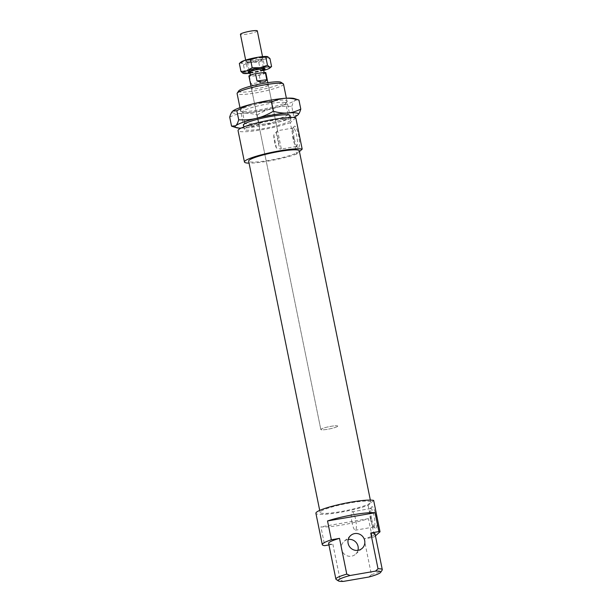 <?xml version="1.0" encoding="UTF-8"?>
<svg xmlns="http://www.w3.org/2000/svg" width="612" height="612" viewBox="0 0 612 612"><rect width="100%" height="100%" fill="white"/><g stroke="black" fill="none" stroke-linecap="round" stroke-linejoin="round"><path stroke-width="0.46" stroke-dasharray="3.06 2.29" d="M257.308 30.891A8.614 1.14 -11.5 0 1 256.26 31.686A8.614 1.14 -11.5 0 1 246.881 34.134A8.614 1.14 -11.5 0 1 240.432 34.318M263.466 69.263A7 0.926 -11.5 0 1 262.617 69.913A7 0.926 -11.5 0 1 254.99 71.902A7 0.926 -11.5 0 1 249.75 72.055M263.596 69.913A8.614 1.14 -11.5 0 1 249.887 72.706M265.815 72.706A8.614 1.14 -11.5 0 1 264.774 73.509A8.614 1.14 -11.5 0 1 259.22 75.192L252.014 76.087A7 0.926 -11.5 0 1 250.522 75.819A7 0.926 -11.5 0 1 258.111 73.333M262.739 72.767A7 0.926 -11.5 0 1 264.231 73.027A7 0.926 -11.5 0 1 263.382 73.677A7 0.926 -11.5 0 1 256.635 75.513A7 0.926 -11.5 0 1 252.014 76.087L249.428 76.401A8.614 1.14 -11.5 0 1 248.939 76.14M336.669 426.885A8.614 1.14 -11.5 0 1 327.282 429.326A8.614 1.14 -11.5 0 1 320.833 429.517A8.614 1.14 -11.5 0 1 329.042 426.686A8.614 1.14 -11.5 0 1 337.709 426.082A8.614 1.14 -11.5 0 1 336.669 426.885M249.428 76.401L250.92 83.722L260.704 82.513L259.22 75.192M250.92 83.722C253.399 86.682 256.665 86.277 260.704 82.513M286.73 101.837A23.899 3.167 168.5 0 0 287.043 101.485A23.899 3.167 168.5 0 0 263.122 102.686A23.899 3.167 168.5 0 0 240.631 110.925A23.899 3.167 168.5 0 0 263.328 109.104A23.899 3.167 168.5 0 0 286.73 101.837M294.341 98.555A32.291 4.276 -11.5 0 1 294.8 100.445A32.291 4.276 -11.5 0 1 273.901 107.896A32.291 4.276 -11.5 0 1 242.865 113.243A32.291 4.276 -11.5 0 1 232.713 111.132A32.291 4.276 -11.5 0 1 232.774 111.086M290.027 116.119A23.899 3.167 -11.5 0 1 267.368 123.525A23.899 3.167 -11.5 0 1 243.614 125.559M241.074 128.107A32.291 4.276 168.5 0 0 245.84 127.877A32.291 4.276 168.5 0 0 276.884 122.53A32.291 4.276 168.5 0 0 293.355 117.466M229.707 117.121C234.182 114.865 238.565 113.564 242.865 113.243C247.149 112.891 251.922 113.465 257.162 114.964L258.998 123.991C254.523 126.256 250.132 127.548 245.84 127.877C241.549 128.222 236.783 127.648 231.543 126.156M257.162 114.964C262.908 111.575 268.492 109.219 273.901 107.896C279.309 106.549 285.276 106.067 291.786 106.427L293.622 115.461C287.877 118.85 282.293 121.207 276.884 122.53C271.468 123.876 265.509 124.358 258.998 123.991M291.786 106.427C292.674 103.428 293.676 101.431 294.8 100.445L298.947 100.062M297.776 115.079L293.622 115.461M285.33 103.91A22.063 2.922 -11.5 0 1 263.726 110.627A22.063 2.922 -11.5 0 1 242.765 112.31A22.063 2.922 -11.5 0 1 242.497 111.965A22.063 2.922 -11.5 0 1 242.903 111.216A22.063 2.922 -11.5 0 1 265.96 104.231A22.063 2.922 -11.5 0 1 285.743 103.168A22.063 2.922 -11.5 0 1 285.628 103.589A22.063 2.922 -11.5 0 1 285.33 103.91M245.16 122.301A22.063 2.922 168.5 0 0 244.869 122.622A22.063 2.922 168.5 0 0 244.746 123.05A22.063 2.922 168.5 0 0 266.954 121.513A22.063 2.922 168.5 0 0 287.992 114.253A22.063 2.922 168.5 0 0 287.724 113.909A22.063 2.922 168.5 0 0 266.763 115.591A22.063 2.922 168.5 0 0 245.16 122.301M250.736 72.193A8.338 1.102 -11.5 0 1 248.38 71.765A8.338 1.102 -11.5 0 1 256.306 69.156A8.338 1.102 -11.5 0 1 264.621 68.468A8.338 1.102 -11.5 0 1 260.184 70.518A8.338 1.102 -11.5 0 1 250.736 72.193M249.987 73.211A13.992 1.851 168.5 0 0 252.97 72.774A13.992 1.851 168.5 0 0 263.703 70.418M239.346 63.487L241.143 62.921L243.438 64.78L245.075 72.813L243.27 73.379M243.438 64.78L250.843 62.325L258.738 62.294L260.368 70.319L252.97 72.774L245.075 72.813M271.575 66.54L266.22 69.646L260.368 70.319M258.738 62.294L264.093 59.188L269.938 58.515M267.651 56.656A13.992 1.851 -11.5 0 1 264.093 59.188A13.992 1.851 -11.5 0 1 250.843 62.325A13.992 1.851 -11.5 0 1 241.143 62.921A13.992 1.851 -11.5 0 1 240.975 62.08M248.61 61.736A8.338 1.102 -11.5 0 1 246.322 61.583A8.338 1.102 -11.5 0 1 254.179 58.706A8.338 1.102 -11.5 0 1 262.525 58.285A8.338 1.102 -11.5 0 1 257.117 60.305A8.338 1.102 -11.5 0 1 248.61 61.736M249.574 62.531A7.268 0.964 168.5 0 0 256.979 61.284A7.268 0.964 168.5 0 0 261.691 59.525A7.268 0.964 168.5 0 0 261.729 59.387A7.268 0.964 168.5 0 0 254.416 59.892A7.268 0.964 168.5 0 0 247.493 62.279A7.268 0.964 168.5 0 0 247.577 62.393A7.268 0.964 168.5 0 0 249.574 62.531M251.241 70.74A7.268 0.964 168.5 0 0 259.09 69.378A7.268 0.964 168.5 0 0 263.397 67.588A7.268 0.964 168.5 0 0 263.328 67.488A7.268 0.964 168.5 0 0 256.091 68.093A7.268 0.964 168.5 0 0 249.183 70.365A7.268 0.964 168.5 0 0 249.16 70.487A7.268 0.964 168.5 0 0 251.241 70.74M299.283 150.82A25.834 3.42 -11.5 0 1 298.801 151.7A25.834 3.42 -11.5 0 1 271.812 159.877A25.834 3.42 -11.5 0 1 248.648 161.124M295.803 117.764L290.272 122.683L296.652 154.048L299.436 151.577M296.652 154.048A30.141 3.993 -11.5 0 1 249.061 163.136M370.268 502.98A25.834 3.42 -11.5 0 1 343.278 511.165A25.834 3.42 -11.5 0 1 320.122 512.405A25.834 3.42 -11.5 0 1 344.755 503.906A25.834 3.42 -11.5 0 1 370.75 502.108A25.834 3.42 -11.5 0 1 370.268 502.98M373.657 500.417L368.126 505.336A30.141 3.993 -11.5 0 1 335.743 513.04A30.141 3.993 -11.5 0 1 315.899 513.269M337.549 426.373A8.614 1.14 -11.5 0 1 328.552 429.104A8.614 1.14 -11.5 0 1 320.833 429.517A8.614 1.14 -11.5 0 1 329.042 426.686A8.614 1.14 -11.5 0 1 337.709 426.082A8.614 1.14 -11.5 0 1 337.549 426.373M328.935 544.932L332.882 544.259A23.684 3.136 -11.5 0 1 328.613 543.341M375.026 533.901A23.684 3.136 -11.5 0 1 364.132 538.874L372.287 537.474L368.455 518.655A30.141 3.993 -11.5 0 1 320.902 526.84L324.735 545.659M368.455 518.655L320.902 526.84M290.348 120.686A23.684 3.136 -11.5 0 1 265.608 128.191A23.684 3.136 -11.5 0 1 244.379 129.331A23.684 3.136 -11.5 0 1 266.962 121.536A23.684 3.136 -11.5 0 1 290.792 119.883A23.684 3.136 -11.5 0 1 290.348 120.686M290.272 122.683A30.141 3.993 -11.5 0 1 257.897 130.387A30.141 3.993 -11.5 0 1 238.053 130.616M368.126 505.336L374.506 536.701L375.424 535.883M374.506 536.701A30.141 3.993 -11.5 0 1 372.287 537.474M371.759 519.389A10.978 2.417 -99.8 0 0 375.141 528.148A10.978 2.417 -99.8 0 0 376.25 517.102A10.978 2.417 -99.8 0 0 371.515 507.065A10.978 2.417 -99.8 0 0 371.759 519.389M294.334 138.832A10.978 2.417 -99.8 0 0 297.715 147.584A10.978 2.417 -99.8 0 0 298.824 136.545A10.978 2.417 -99.8 0 0 294.089 126.508A10.978 2.417 -99.8 0 0 294.334 138.832M351.992 522.572A9.364 2.066 80.2 0 1 352.206 511.739A9.364 2.066 80.2 0 1 355.832 520.621A9.364 2.066 80.2 0 1 355.381 530.199A9.364 2.066 80.2 0 1 351.992 522.572M276.433 148.035L273.786 135.023C277.703 130.302 278.537 129.553 276.303 132.781L278.95 145.794L281.229 148.517L280.755 149.152L276.433 148.035A9.364 2.066 80.2 0 1 273.786 135.023M277.412 130.815L276.303 132.781A9.364 2.066 80.2 0 1 278.95 145.794M268.201 85.542A8.614 1.14 -11.5 0 1 259.213 88.273A8.614 1.14 -11.5 0 1 251.486 88.686A8.614 1.14 -11.5 0 1 259.702 85.856A8.614 1.14 -11.5 0 1 268.362 85.252A8.614 1.14 -11.5 0 1 268.201 85.542M238.734 90.89A21.741 2.876 168.5 0 0 260.498 89.788A21.741 2.876 168.5 0 0 280.969 82.299M357.936 550.341A8.614 8.323 -131.6 0 1 343.569 553.37A8.614 8.323 -131.6 0 1 348.251 539.447M368.921 577.009L371.408 574.63L364.132 538.874M332.882 544.259L340.157 580.008L343.409 581.4M371.408 574.63A23.684 3.136 168.5 0 0 382.171 570.109M336.179 579.465A23.684 3.136 168.5 0 0 340.157 580.008M283.517 84.127A23.684 3.136 -11.5 0 1 283.073 84.93A23.684 3.136 -11.5 0 1 258.333 92.435A23.684 3.136 -11.5 0 1 237.104 93.575M292.307 131.832A9.364 2.066 80.2 0 1 292.88 128.306A9.364 2.066 80.2 0 1 293.301 127.992A9.364 2.066 80.2 0 1 296.927 136.866A9.364 2.066 80.2 0 1 296.476 146.452A9.364 2.066 80.2 0 1 295.978 146.291A9.364 2.066 80.2 0 1 293.087 138.817A9.364 2.066 80.2 0 1 292.307 131.832M370.512 519.381A9.364 2.066 80.2 0 1 370.306 508.87A9.364 2.066 80.2 0 1 370.727 508.549A9.364 2.066 80.2 0 1 374.353 517.431A9.364 2.066 80.2 0 1 373.901 527.009A9.364 2.066 80.2 0 1 373.404 526.848A9.364 2.066 80.2 0 1 370.512 519.381M281.237 148.517L267.842 82.658M251.486 88.686L320.833 429.517L250.966 86.093M264.231 73.027L264.139 72.591M250.522 75.819L250.385 75.169M265.05 68.942L262.54 56.641M248.174 72.377L245.664 60.075M285.628 103.589L287.043 101.485M242.765 112.31L240.631 110.925M244.869 122.622L243.446 124.733L239.973 107.658M287.724 113.909L289.858 115.293L286.385 98.218M287.992 114.253L285.743 103.168M244.746 123.05L242.497 111.965M261.691 59.525L262.525 58.285M247.577 62.393L246.322 61.583M263.397 67.588L261.729 59.387M249.16 70.487L247.493 62.279M249.183 70.365L248.38 71.765M263.328 67.488L264.621 68.468M290.792 119.883L290.295 117.466M244.379 129.331L243.89 126.906M293.301 127.992L277.58 130.7M296.476 146.452L280.763 149.152M295.978 146.291L297.715 147.584M292.88 128.306L294.089 126.508M373.404 526.848L375.141 528.148M370.306 508.87L371.515 507.065M370.727 508.549L352.206 511.739M373.901 527.009L355.381 530.199M350.684 535.515L344.059 541.406M362.128 548.39L355.503 554.273M277.618 130.723L268.362 85.252M370.75 502.108L370.344 500.096M320.122 512.405L319.709 510.393"/><path stroke-width="0.92" d="M245.664 60.075L240.432 34.318A8.614 1.14 -11.5 0 1 248.64 31.487A8.614 1.14 -11.5 0 1 257.308 30.891L262.54 56.641M250.385 75.169L249.75 72.055A7 0.926 -11.5 0 1 256.428 69.753A7 0.926 -11.5 0 1 263.466 69.263L264.139 72.591M249.887 72.706A8.614 1.14 -11.5 0 1 248.174 72.377A8.614 1.14 -11.5 0 1 256.382 69.546A8.614 1.14 -11.5 0 1 265.05 68.942A8.614 1.14 -11.5 0 1 264.009 69.745A8.614 1.14 -11.5 0 1 263.596 69.913M250.966 86.093L248.939 76.14A8.614 1.14 -11.5 0 1 255.533 73.654L265.317 72.446A8.614 1.14 -11.5 0 1 265.815 72.706L267.842 82.658M265.317 72.446L266.809 79.759L257.025 80.975L255.533 73.654M266.809 79.759C265.447 82.322 262.188 82.727 257.025 80.975M258.111 73.333A7 0.926 -11.5 0 1 262.739 72.767M298.947 100.062C293.706 98.563 288.94 97.989 284.649 98.341C280.357 98.67 275.974 99.963 271.491 102.219C264.981 101.852 259.021 102.342 253.613 103.68C248.197 105.004 242.612 107.36 236.867 110.749L232.774 111.086A32.291 4.276 -11.5 0 1 253.613 103.68A32.291 4.276 -11.5 0 1 284.649 98.341A32.291 4.276 -11.5 0 1 294.341 98.555L298.947 100.062L300.79 109.097C299.903 112.095 298.893 114.092 297.776 115.079A32.291 4.276 168.5 0 0 287.625 112.975A32.291 4.276 168.5 0 0 256.589 118.323A32.291 4.276 168.5 0 0 235.697 125.774A32.291 4.276 168.5 0 0 236.148 127.656A32.291 4.276 168.5 0 0 241.074 128.107M243.614 125.559A23.899 3.167 -11.5 0 1 243.446 124.733A23.899 3.167 -11.5 0 1 243.767 124.381A23.899 3.167 -11.5 0 1 267.161 117.114A23.899 3.167 -11.5 0 1 289.858 115.293A23.899 3.167 -11.5 0 1 290.027 116.119M293.355 117.466A32.291 4.276 168.5 0 0 297.715 115.133A32.291 4.276 168.5 0 0 297.776 115.079L297.715 115.133M232.713 111.132C231.596 112.118 230.586 114.115 229.707 117.121L231.543 126.156L236.148 127.656M231.543 126.156L235.697 125.774C236.813 124.787 237.823 122.79 238.703 119.784C245.221 120.151 251.18 119.661 256.589 118.323C262.005 116.999 267.582 114.643 273.327 111.254C278.575 112.746 283.341 113.319 287.625 112.975C291.924 112.646 296.307 111.353 300.79 109.097M236.867 110.749L238.703 119.784M271.491 102.219L273.327 111.254M263.703 70.418A13.992 1.851 168.5 0 0 266.22 69.646A13.992 1.851 168.5 0 0 269.953 67.947A13.992 1.851 168.5 0 0 269.777 67.106A13.992 1.851 168.5 0 0 260.085 67.703A13.992 1.851 168.5 0 0 246.827 70.839A13.992 1.851 168.5 0 0 243.27 73.379L243.27 73.379A13.992 1.851 168.5 0 0 249.987 73.211M271.575 66.54L269.938 58.515L267.651 56.648L265.853 57.222L257.95 57.253L250.553 59.708L244.701 60.389L239.346 63.487L240.983 71.52L246.827 70.839L252.182 67.733L260.085 67.703L267.482 65.247L269.777 67.106L271.575 66.54L269.953 67.947M250.553 59.708L252.182 67.733M243.27 73.379L240.983 71.52M239.346 63.487L240.975 62.08A13.992 1.851 -11.5 0 1 244.701 60.389A13.992 1.851 -11.5 0 1 257.95 57.253A13.992 1.851 -11.5 0 1 267.651 56.648L267.651 56.648A13.992 1.851 -11.5 0 1 267.651 56.656L267.651 56.656M265.853 57.222L267.482 65.247M319.709 510.393L248.648 161.124A25.834 3.42 -11.5 0 1 273.281 152.618A25.834 3.42 -11.5 0 1 299.283 150.82L370.344 500.096M299.436 151.577L302.183 149.129L295.803 117.764A30.141 3.993 -11.5 0 0 262.77 121.551A30.141 3.993 -11.5 0 0 238.053 130.616L244.433 161.981A30.141 3.993 -11.5 0 1 269.15 152.916A30.141 3.993 -11.5 0 1 302.183 149.129M249.061 163.136A30.141 3.993 -11.5 0 1 244.433 161.981M328.935 544.932L324.735 545.659A30.141 3.993 -11.5 0 1 322.287 544.634L315.899 513.269A30.141 3.993 -11.5 0 1 340.616 504.204A30.141 3.993 -11.5 0 1 373.657 500.417L380.037 531.782L375.424 535.883M378.905 531.583L370.75 532.991L378.025 568.747L375.546 571.118A21.741 2.876 -11.5 0 1 380.664 572.342A21.741 2.876 -11.5 0 1 368.921 577.009L343.409 581.4A21.741 2.876 -11.5 0 1 338.436 580.933A21.741 2.876 -11.5 0 1 350.026 575.517L346.774 574.125L339.507 538.369L331.352 539.776L327.519 520.957A30.141 3.993 -11.5 0 1 375.072 512.764L378.905 531.583A30.141 3.993 -11.5 0 1 380.037 531.782M375.546 571.118L350.026 575.517M346.774 574.125A23.684 3.136 168.5 0 0 335.889 579.097L328.613 543.341A23.684 3.136 -11.5 0 1 339.507 538.369M322.287 544.634A30.141 3.993 -11.5 0 1 331.352 539.776M327.519 520.957L375.072 512.764M370.75 532.991A23.684 3.136 -11.5 0 1 375.026 533.901L382.293 569.657A23.684 3.136 168.5 0 0 378.025 568.747M283.226 83.76L280.969 82.299A21.741 2.876 168.5 0 0 260.314 83.959A21.741 2.876 168.5 0 0 239.024 90.568A21.741 2.876 168.5 0 0 238.734 90.89L237.227 93.123A23.684 3.136 -11.5 0 1 237.548 92.772A23.684 3.136 -11.5 0 1 260.735 85.565A23.684 3.136 -11.5 0 1 283.226 83.76A23.684 3.136 -11.5 0 1 283.517 84.127L286.385 98.218M364.683 540.526A8.614 8.323 48.4 0 0 350.684 535.515A8.614 8.323 48.4 0 0 350.186 547.48A8.614 8.323 48.4 0 0 364.683 540.526M348.251 539.447A8.614 8.323 -131.6 0 1 357.936 550.341M380.664 572.342L382.171 570.109A23.684 3.136 168.5 0 0 382.293 569.657M335.889 579.097A23.684 3.136 168.5 0 0 336.179 579.465L338.436 580.933M239.973 107.658L237.104 93.575A23.684 3.136 -11.5 0 1 237.227 93.123M290.295 117.466L289.858 115.285M243.89 126.906L243.446 124.733"/></g></svg>
